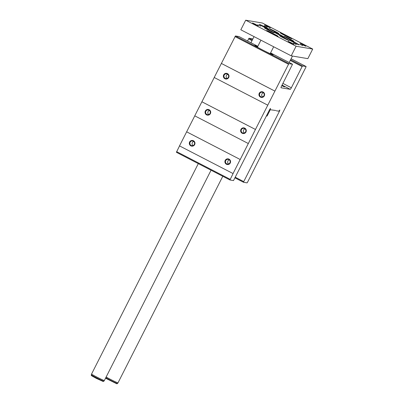 <?xml version="1.0" encoding="UTF-8"?>
<svg xmlns="http://www.w3.org/2000/svg" width="404" height="404" viewBox="0 0 404 404"><rect width="100%" height="100%" fill="white"/><g stroke="black" fill="none" stroke-linecap="round" stroke-linejoin="round"><path stroke-width="0.61" d="M275.639 110.454L270.226 109.747L270.498 108.408L269.609 109.646L233.497 180.583L229.947 179.982L233.078 173.569L179.507 145.889L186.643 131.825L240.213 159.509L288.532 64.261L288.971 63.64L292.526 64.241L281.548 86.123A1.793 0.278 -62.7 0 0 281.007 87.764A1.793 0.278 -62.7 0 0 281.022 87.769L290.254 89.324A1.793 0.278 -62.7 0 0 291.35 87.774L302.116 66.554L302.556 65.933L306.111 66.534L305.899 67.19L247.521 182.254L247.081 182.871L243.536 182.275L243.743 181.613L279.416 111.297L279.846 109.984L278.79 111.191L276.235 110.762M226.437 164.256A2.868 2.833 99.6 0 1 226.2 159.292A2.868 2.833 99.6 0 1 230.563 161.549A2.868 2.833 99.6 0 1 226.437 164.256M190.85 145.859A2.868 2.833 99.6 0 1 190.612 140.895A2.868 2.833 99.6 0 1 194.975 143.152A2.868 2.833 99.6 0 1 190.85 145.859M233.042 173.563L240.178 159.499M176.407 152.303L229.947 179.982L176.407 152.303L179.538 145.905M186.643 131.825L194.779 115.857M248.288 143.521L194.748 115.842L214.236 77.502M267.746 105.166L214.206 77.487L235.436 35.961L238.991 36.562L257.828 46.303L238.991 36.562M247.516 40.971L249.021 38.254L252.576 38.855M206.58 114.857A2.868 2.833 99.6 0 1 206.343 109.893A2.868 2.833 99.6 0 1 210.706 112.15A2.868 2.833 99.6 0 1 206.58 114.857M242.163 133.254A2.868 2.833 99.6 0 1 241.93 128.29A2.868 2.833 99.6 0 1 246.294 130.548A2.868 2.833 99.6 0 1 242.163 133.254M201.884 101.778L255.419 129.457M201.919 101.788L255.454 129.462M260.489 97.137A2.868 2.833 99.6 0 1 260.252 92.173A2.868 2.833 99.6 0 1 264.615 94.43A2.868 2.833 99.6 0 1 260.489 97.137M224.902 78.74A2.868 2.833 99.6 0 1 224.664 73.775A2.868 2.833 99.6 0 1 229.028 76.033A2.868 2.833 99.6 0 1 224.902 78.74M221.341 63.428L274.877 91.102M221.377 63.433L274.912 91.107M257.712 46.531A10.241 0.5 26.9 0 0 254.813 45.47A10.241 0.5 26.9 0 0 263.721 50.54A10.241 0.5 26.9 0 0 273.074 54.737A10.241 0.5 26.9 0 0 270.508 53.025M281.992 85.244A5.383 0.263 -153.1 0 1 284.704 86.885A5.383 0.263 -153.1 0 1 281.775 85.673M186.678 131.83L240.213 159.509M225.2 78.32A2.384 2.353 99.6 0 1 226.674 73.846A2.384 2.353 99.6 0 1 228.598 76.588A2.384 2.353 99.6 0 1 225.2 78.32M227.038 78.452A2.384 2.353 99.6 0 1 227.735 74.316M260.787 96.718A2.384 2.353 99.6 0 1 262.262 92.243A2.384 2.353 99.6 0 1 264.186 94.985A2.384 2.353 99.6 0 1 260.787 96.718M262.62 96.849A2.384 2.353 99.6 0 1 263.317 92.713M242.461 132.835A2.384 2.353 99.6 0 1 243.935 128.361A2.384 2.353 99.6 0 1 245.859 131.103A2.384 2.353 99.6 0 1 242.461 132.835M244.299 132.966A2.384 2.353 99.6 0 1 244.996 128.831M206.873 114.438A2.384 2.353 99.6 0 1 208.348 109.964A2.384 2.353 99.6 0 1 210.272 112.706A2.384 2.353 99.6 0 1 206.873 114.438M208.711 114.569A2.384 2.353 99.6 0 1 209.408 110.433M191.148 145.44A2.384 2.353 99.6 0 1 192.622 140.966A2.384 2.353 99.6 0 1 194.546 143.708A2.384 2.353 99.6 0 1 191.148 145.44M192.986 145.571A2.384 2.353 99.6 0 1 193.683 141.435M226.735 163.837A2.384 2.353 99.6 0 1 228.209 159.363A2.384 2.353 99.6 0 1 230.134 162.105A2.384 2.353 99.6 0 1 226.735 163.837M228.568 163.968A2.384 2.353 99.6 0 1 229.265 159.833M255.222 45.849A10.05 0.49 -153.1 0 1 257.575 46.798M270.372 53.293A10.05 0.49 -153.1 0 1 272.528 54.631M255.641 46.127A9.307 0.455 -153.1 0 1 257.55 46.849M270.347 53.343A9.307 0.455 -153.1 0 1 272.059 54.454M262.322 23.003L245.698 20.2L296.082 46.248L312.711 49.056L262.322 23.003M296.082 46.248L291.218 55.838L240.829 29.79L245.698 20.2M291.218 55.838L307.848 58.641L312.711 49.056M273.412 33.648A6.459 0.313 26.9 0 0 266.62 30.553A6.459 0.313 26.9 0 0 272.235 33.759A6.459 0.313 26.9 0 0 278.139 36.4A6.459 0.313 26.9 0 0 273.412 33.648M287.057 35.951A6.459 0.313 26.9 0 0 280.265 32.855A6.459 0.313 26.9 0 0 285.886 36.062A6.459 0.313 26.9 0 0 291.789 38.698A6.459 0.313 26.9 0 0 287.057 35.951M254.874 24.326L252.51 22.952L255.459 24.27L258.267 25.876L254.874 24.326M302.5 44.753L300.137 43.38L303.091 44.703L305.899 46.303L302.5 44.753M290.461 42.723L288.097 41.349L291.047 42.667L293.854 44.273L290.461 42.723M266.918 26.356L264.549 24.982L267.504 26.305L270.311 27.906L266.918 26.356M257.712 24.806L260.726 26.184L257.712 24.806M299.778 44.294L302.788 45.677L299.778 44.294M293.299 43.203L296.309 44.581L293.299 43.203M264.191 25.896L267.206 27.28L264.191 25.896M273.17 30.977A5.383 0.263 -153.1 0 1 269.231 28.689A5.383 0.263 -153.1 0 1 274.149 30.886A5.383 0.263 -153.1 0 1 278.831 33.557A5.383 0.263 -153.1 0 1 273.17 30.977M288.284 38.794A5.383 0.263 -153.1 0 1 284.345 36.501A5.383 0.263 -153.1 0 1 289.264 38.703A5.383 0.263 -153.1 0 1 293.945 41.37A5.383 0.263 -153.1 0 1 288.284 38.794M293.461 42.299A5.383 0.263 -153.1 0 1 289.522 40.006A5.383 0.263 -153.1 0 1 294.44 42.208A5.383 0.263 -153.1 0 1 299.122 44.879A5.383 0.263 -153.1 0 1 293.461 42.299M283.517 37.986A5.383 0.263 -153.1 0 1 279.578 35.698A5.383 0.263 -153.1 0 1 284.497 37.9A5.383 0.263 -153.1 0 1 289.178 40.567A5.383 0.263 -153.1 0 1 283.517 37.986M268.402 30.174A5.383 0.263 -153.1 0 1 264.463 27.881A5.383 0.263 -153.1 0 1 269.382 30.083A5.383 0.263 -153.1 0 1 274.064 32.754A5.383 0.263 -153.1 0 1 268.402 30.174M263.226 26.669A5.383 0.263 -153.1 0 1 259.287 24.376A5.383 0.263 -153.1 0 1 264.206 26.578A5.383 0.263 -153.1 0 1 268.887 29.25A5.383 0.263 -153.1 0 1 263.226 26.669M278.285 34.471A5.742 0.283 -153.1 0 1 274.084 32.047A5.742 0.283 -153.1 0 1 279.331 34.375A5.742 0.283 -153.1 0 1 284.31 37.234A5.742 0.283 -153.1 0 1 278.285 34.471M278.169 34.411L279.987 35.335M276.472 33.512L281.714 36.173M222.791 176.28L118.018 382.805A7.176 0.348 -153.1 0 1 118.013 382.81A7.176 0.348 -153.1 0 1 110.469 379.366A7.176 0.348 -153.1 0 1 106.151 376.998M211.055 170.215L104.368 380.502A7.176 0.348 -153.1 0 1 104.368 380.507A7.176 0.348 -153.1 0 1 96.824 377.063A7.176 0.348 -153.1 0 1 91.567 374.013A7.176 0.348 -153.1 0 1 91.572 374.008L198.303 163.625M281.957 85.31L283.552 86.294L281.805 85.608M270.281 109.757L267.145 115.943L266.524 115.731M267.14 115.948L266.302 116.17M234.997 36.582L288.532 64.261M235.436 35.961L288.971 63.64M270.574 52.894L292.521 64.241L270.574 52.894M282.068 85.093L290.254 89.324M282.916 83.416L291.35 87.774M248.581 38.875L252.01 40.647M290.259 60.423L302.116 66.554M249.021 38.254L252.349 39.976M290.597 59.752L302.556 65.933M291.097 58.772L306.106 66.534L291.097 58.772M235.002 177.861L243.526 182.27L235.002 177.866M235.31 177.255L243.743 181.613M278.967 111.07L279.416 111.297M269.7 109.474L270.22 109.742L269.7 109.474M270.034 108.908L270.362 109.08M176.624 151.646L230.159 179.326M118.013 382.81L117.544 383.487A7.06 0.343 -153.1 0 1 110.12 380.098A7.06 0.343 -153.1 0 1 105.782 377.715M104.368 380.507L103.899 381.184A7.06 0.343 -153.1 0 1 96.47 377.796A7.06 0.343 -153.1 0 1 91.304 374.791L91.567 374.013M254.05 36.623L250.945 42.743M292.476 56.05L289.193 62.519M105.54 378.2L116.842 383.8L117.544 383.487M260.934 40.178L257.419 47.106M273.68 46.773L270.22 53.601M91.304 374.791C92.117 376.119 88.86 374.21 96.298 378.361L103.197 381.497L103.899 381.184"/></g></svg>
